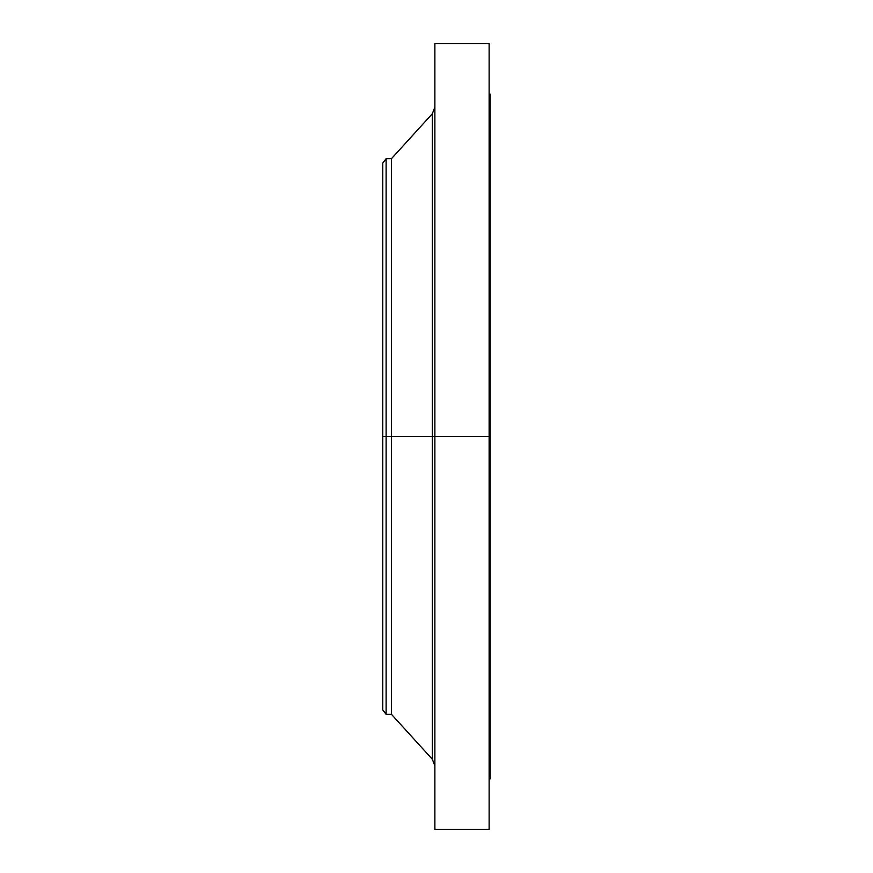 <?xml version="1.0" encoding="UTF-8"?>
<svg xmlns="http://www.w3.org/2000/svg" width="873" height="873" viewBox="0 0 873 873"><rect width="100%" height="100%" fill="white"/><g stroke="black" fill="none" stroke-linecap="round" stroke-linejoin="round"><path stroke-width="1.31" d="M489.131 43.65L489.131 436.5L489.131 43.65L434.874 43.65L434.874 436.5L490.222 436.5L490.222 778.891L490.222 436.5L489.131 436.5L489.131 829.35L489.131 436.5L432.331 436.5L432.331 113.73L432.331 436.5L382.778 436.5L382.778 709.978L382.778 436.5L386.117 436.5L386.117 714.321L386.117 436.5L391.464 436.5L391.464 714.321L391.464 436.5L432.331 436.5L432.331 113.73L434.874 107.161M382.778 709.978L386.117 714.321L391.464 714.321L432.331 759.27L432.331 436.5L432.331 759.27L432.331 436.5L434.874 436.5L434.874 829.35L434.874 43.65M490.222 94.109L490.222 436.5L490.222 94.109L489.131 94.109M432.331 113.73L391.464 158.679L391.464 436.5L391.464 158.679L386.117 158.679L386.117 436.5L386.117 158.679L382.778 163.022L382.778 436.5L382.778 163.022M382.778 707.577L382.778 463.203M489.131 829.35L434.874 829.35M490.222 778.891L489.131 778.891M432.331 759.27L434.874 765.839"/></g></svg>
